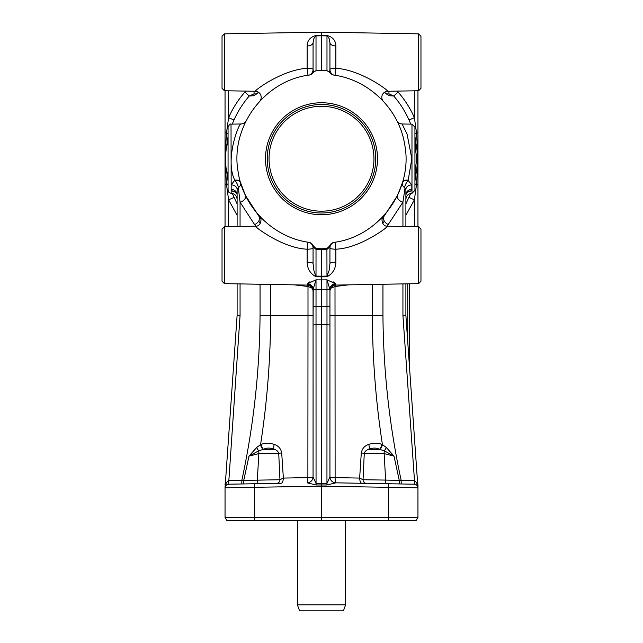 <?xml version="1.0" encoding="UTF-8"?>
<svg xmlns="http://www.w3.org/2000/svg" width="643" height="643" viewBox="0 0 643 643"><rect width="100%" height="100%" fill="white"/><g stroke="black" fill="none" stroke-linecap="round" stroke-linejoin="round"><path stroke-width="0.96" d="M416.206 520.428L417.95 517.414L225.05 517.414L226.794 520.428L416.206 520.428L417.95 517.414L417.95 487.812A3.617 3.617 0 0 1 417.95 487.812A3.617 3.617 0 0 0 416.013 484.613A3.617 3.617 0 0 1 416.913 485.28L417.918 487.338A3.617 3.617 0 0 1 417.91 487.225A3.617 3.617 0 0 0 417.918 487.338M225.05 487.772L225.05 487.74A3.617 3.617 0 0 1 225.138 487.032A3.617 3.617 0 0 0 225.05 487.812A3.617 3.617 0 0 1 225.05 487.796L321.5 486.188L417.95 487.812A3.617 3.617 0 0 1 417.95 487.812L417.95 484.549A3.617 3.609 180 0 0 417.91 484.034L417.604 482.901M400.059 483.946L375.568 483.52L387.809 483.737L375.568 483.52L385.88 483.697L385.639 480.08L363.046 479.742L359.638 478.079L335.116 477.62L335.003 286.521A3.014 0.474 77.4 0 1 334.77 285.203M402.936 283.909L402.936 315.576L405.894 315.472L417.894 487.121A3.617 3.617 0 0 0 417.91 487.225A3.617 3.617 0 0 1 417.894 487.121L416.72 482.732L414.47 480.586L401.168 480.353C389.449 426.02 383.373 371.059 382.947 315.472L329.939 315.472L329.939 290.379L329.939 476.801L326.982 483.44L316.018 483.44L313.061 476.801L313.061 315.472L307.997 315.472L307.884 477.62L283.362 478.079A6.028 2.395 -91 0 1 281.079 483.279L228.603 484.195L226.087 485.28L228.57 484.195L241.832 483.97L228.603 484.195L228.603 480.578L226.28 482.732L225.106 487.121A3.617 3.617 0 0 1 225.09 487.225A3.617 3.617 0 0 1 225.082 487.338L226.087 485.28A3.617 3.617 0 0 1 228.603 484.195L240.064 315.576L237.106 315.472L225.106 487.121M329.939 263.566L329.071 270.655L326.982 276.104L321.5 276.177L321.5 276.844L326.982 276.771C332.704 273.693 335.67 268.822 335.863 262.159A6.028 1.407 0 0 0 329.939 263.566L329.939 247.997A6.028 6.028 0 0 1 333.484 242.507M321.5 248.769A345.588 6.028 1.9 0 0 316.139 248.56L313.374 245.972A5.851 5.851 0 0 0 308.841 242.355C273.299 237.339 243.303 207.52 238.167 172.083C229.8 127.29 264.08 80.656 309.267 75.054A5.851 5.851 0 0 0 313.414 72.281L316.075 70.666A345.492 6.028 -1.3 0 0 321.5 70.521A345.492 6.028 -178.7 0 0 326.925 70.666L329.586 72.281A5.851 5.851 0 0 0 333.733 75.054C369.299 79.901 399.448 109.567 404.769 144.98C413.361 189.725 379.314 236.528 334.159 242.355A5.851 5.851 0 0 0 329.626 245.972L326.861 248.56A345.588 6.028 178.1 0 0 321.5 248.769L321.5 249.556L326.982 249.38L329.071 247.539L329.634 245.956L329.939 247.997A6.028 1.206 180 0 0 335.863 249.203C365.328 248.021 398.242 217.768 384.675 228.804M316.018 276.771L313.929 270.663L313.061 263.566A6.028 1.407 180 0 0 307.137 262.159C307.33 268.814 310.296 273.685 316.018 276.771L321.5 276.844L321.5 279.898L316.018 279.834L307.7 283.611L307.137 285.082C310.73 285.5 312.707 287.509 313.061 291.11L313.061 290.25M313.302 245.795A6.028 5.787 -81.4 0 1 313.366 245.956L313.929 247.539L316.018 249.38L316.083 248.56M384.49 92.295L389.039 95.727L393.741 96.016L389.047 93.91L386.547 93.91M414.936 136.517L417.91 156L416.495 132.836L414.397 117.645C410.274 108.346 404.857 99.834 398.138 92.102L396.948 91.113M414.936 133.696A6.028 1.246 -16.4 0 1 416.495 132.836L417.95 132.836L417.95 90.751M417.95 226.73L417.95 184.645L416.495 184.645L417.91 161.449L414.936 180.964M405.894 215.26L414.397 199.836L416.495 184.645A6.028 1.246 -163.6 0 1 414.936 183.785M228.064 180.964L225.09 161.481L226.505 184.645L228.603 199.836L237.106 215.252M228.064 183.785A6.028 1.246 163.6 0 1 226.505 184.645L225.05 184.645L225.05 226.73M225.05 90.751L225.05 132.836L226.505 132.836L225.09 156.032L228.064 136.517M246.052 91.113L244.862 92.102C238.143 99.834 232.726 108.346 228.603 117.645L226.505 132.836A6.028 1.246 16.4 0 1 228.064 133.696M329.931 476.849A6.028 6.012 -89 0 0 335.839 482.829L388.332 483.745L335.863 482.829A6.028 0.844 91 0 1 335.116 477.62A6.028 0.828 180 0 1 329.939 476.801A6.028 6.028 0 0 0 335.863 482.829L326.949 484.967L326.982 324.683L329.939 325.028L329.939 290.258A6.028 5.883 0 0 1 335.863 284.375L335.3 283.611L326.982 279.834L329.755 288.948A6.028 5.457 133.1 0 1 335.3 283.611M416.744 485.119L414.43 484.195L416.913 485.28A3.617 3.617 0 0 1 417.95 487.812L417.95 487.812A3.617 3.617 0 0 0 414.397 484.195L401.168 483.97L401.168 480.353L399.263 480.401A3.617 0.426 -89 0 0 399.624 483.938M415.892 484.549A3.617 3.617 0 0 0 415.491 484.388A3.617 3.617 0 0 1 415.892 484.549M387.15 226.167L402.936 202.167L405.026 187.997M414.397 480.578L414.397 484.195L388.332 483.745L388.308 520.428M260.053 284.262L260.053 315.472L270.639 315.472C270.51 358.826 267.158 401.875 260.568 444.618L261.042 444.426C265.262 442.754 269.674 442.754 274.272 444.426C278.355 445.712 280.83 448.541 281.698 452.905L283.362 478.079L279.954 479.742L243.737 480.401A3.617 0.426 89 0 1 243.375 483.938L241.832 483.97L241.832 480.353L228.603 480.578M307.7 283.611A6.028 5.457 -133.1 0 1 313.245 288.948L313.061 325.028L316.018 324.683L316.018 306.365L321.5 306.365L321.5 324.691L326.982 324.683L326.982 306.365L321.5 306.365L321.5 279.898L326.982 279.834L326.982 306.365A3.014 0.579 0 0 0 329.071 306.189A3.014 0.579 0 0 0 329.939 305.787M326.982 35.421L329.071 38.492L329.939 42.679A6.028 3.295 0 0 0 335.863 45.966C335.775 40.589 332.817 37.077 326.982 35.421L321.5 35.333L321.5 32.15L224.407 33.846L222.036 36.257L222.036 88.324L224.407 90.735L224.407 33.846M309.516 242.507A6.028 6.028 0 0 1 313.061 247.997L313.366 245.956M237.106 199.274L237.106 199.362C236.761 195.745 234.791 193.736 231.183 193.334L231.022 124.147C230.298 123.569 229.31 124.573 228.064 127.161L228.064 190.32L228.948 192.442L231.022 193.334M313.061 291.11L313.061 476.801A6.028 6.028 0 0 1 307.137 482.829L316.051 484.967L326.949 484.967M330.261 289.173L331.378 287.903L335.421 286.456A3.014 0.498 85.8 0 1 335.373 285.106A3.014 0.498 85.8 0 0 335.421 286.456L348.594 284.857M308.23 285.203A3.014 0.474 -77.4 0 1 307.997 286.521L311.622 287.903L312.739 289.173M414.936 141.283L414.936 158.741L414.936 127.161L411.978 124.147L411.978 193.334L414.936 190.32L414.936 158.741L414.936 176.198M409.728 191.035L410.644 191.067C412.195 194.082 412.195 194.082 410.644 191.067L411.817 189.38L411.817 184.919L408.136 180.506L411.817 158.741L407.099 134.178L402.092 123.978A6.028 6.028 0 0 1 396.94 120.9M237.106 194.716A6.028 5.337 -0 0 0 231.183 189.38L232.356 191.067C230.805 194.082 230.805 194.082 232.356 191.067L235.627 191.702C236.19 191.735 236.68 192.739 237.106 194.716L237.106 189.484L238.336 187.724A6.028 2.315 60.6 0 0 234.864 180.506A6.028 3.689 165.1 0 1 240.57 182.684L240.45 182.266M246.06 120.9A6.028 6.028 0 0 1 240.908 123.978C239.26 122.564 224.399 159.199 234.767 180.217L231.183 184.895A6.028 4.565 0 0 1 237.106 189.484L237.106 226.521M307.137 45.966A6.028 3.295 0 0 0 313.061 42.679L313.061 69.484L313.061 42.679L313.929 38.492L316.018 35.421C310.183 37.077 307.225 40.589 307.137 45.966L307.137 68.279C282.695 69.782 255.456 89.698 255.263 91.274A6.028 6.028 0 0 1 259.917 101.007M313.511 72.37L313.061 69.484A6.028 6.028 0 0 1 309.363 75.046M333.637 75.046A6.028 6.028 0 0 1 329.939 69.484L329.489 72.37M333.042 281.763L335.244 283.507M418.593 283.635L420.964 281.224L420.964 229.157L418.593 226.746L418.593 283.635L335.863 285.082L335.863 284.375M258.325 228.804C244.758 217.768 277.672 248.013 307.137 249.203L307.997 242.049M222.036 274.971L222.036 255.191L222.036 281.224L224.407 283.635L224.407 226.746L255.263 226.207C261.902 226.778 261.934 216.458 259.595 216.096M222.036 82.071L222.036 42.51M321.5 70.521L321.5 35.461M420.964 42.51L420.964 62.291L420.964 36.257L418.593 33.846L418.593 90.735L420.964 88.324L420.964 62.291L420.964 82.071M383.083 101.007A6.028 6.028 0 0 1 387.737 91.274C387.544 89.698 360.305 69.782 335.863 68.279L335.863 45.966M409.511 367.193L409.511 283.796M414.936 144.635L416.736 158.741L414.936 172.846M321.5 104.487A54.253 54.253 0 0 1 375.753 158.741A54.253 54.253 0 0 1 321.5 212.994A54.253 54.253 0 0 1 267.247 158.741A54.253 54.253 0 0 1 321.5 104.487M321.5 214.738A55.997 55.997 0 0 0 377.497 158.741A55.997 55.997 0 0 0 321.5 102.743A55.997 55.997 0 0 0 265.503 158.741A55.997 55.997 0 0 0 321.5 214.738M297.387 604.822L345.613 604.822L343.418 610.85L299.582 610.85L297.387 604.822L297.387 520.428M260.367 223.209L258.647 221.176A6.028 3.689 -40.8 0 1 254.612 224.616L255.85 226.167M261.026 218.813L259.483 217.101A6.028 3.689 -40.8 0 1 258.647 221.176M382.633 223.217L384.353 221.176A6.028 3.689 40.8 0 1 383.525 217.101L381.974 218.813M388.388 224.616A6.028 3.689 40.8 0 1 384.353 221.176M225.09 487.225A3.617 3.617 0 0 1 225.082 487.338L226.087 485.28A3.617 3.617 0 0 0 225.05 487.812L225.05 517.414L226.794 520.428M228.064 172.846L228.064 144.627M228.064 140.913L226.232 148.437L225.396 156.972L225.974 167.413L228.064 176.568M232.236 124.131L233.964 120.056C237.846 111.303 242.941 103.298 249.259 96.016L253.961 95.727L258.51 92.287M225.05 161.345A3.617 0.691 180 0 0 225.09 161.449L225.09 156.032A3.617 0.691 0 0 0 225.05 156.136L225.05 184.645M237.106 203.863L232.284 193.455M225.396 482.901L225.09 484.034A3.617 3.609 180 0 0 225.05 484.549L225.05 484.549M414.936 176.568L416.768 169.045L417.604 160.509L417.026 150.06L414.936 140.913M410.716 193.455L405.894 203.863M417.95 156.136A3.617 0.691 -0 0 0 417.91 156.032L417.91 161.449A3.617 0.691 180 0 0 417.95 161.345L417.95 132.836M398.138 92.102L393.741 96.016C400.059 103.298 405.154 111.303 409.036 120.056L410.764 124.131M417.628 482.025L417.653 483.657M307.756 283.507L309.958 281.763M224.407 226.746L222.036 229.157L222.036 255.191L222.036 235.41M420.964 235.41L420.964 255.191M326.982 276.771L326.917 248.56M313.061 69.484A6.028 1.206 0 0 0 307.137 68.279L307.997 75.432M335.003 75.432L335.863 68.279A6.028 1.206 -0 0 0 329.939 69.484L329.939 42.679M313.061 42.679L313.061 46.473M232.356 191.067L236.528 192.659M237.974 187.997L238.336 187.724A6.028 4.71 163.6 0 0 240.57 182.684L245.497 195.528A6.028 4.067 -25.2 0 1 240.064 202.167L254.612 224.616M259.475 217.101L245.497 195.528M238.336 187.724L240.064 202.167L240.064 226.473M237.106 283.86L237.106 315.472M402.55 182.266L402.43 182.684A6.028 3.689 -165.1 0 1 408.136 180.506A6.028 2.315 -60.6 0 0 404.664 187.724L405.894 189.484L405.894 192.932M406.472 192.659L410.58 191.067M410.644 191.067L407.34 191.718L405.894 194.716A6.028 5.337 0 0 1 411.817 189.38M411.817 184.919A6.028 4.565 -0 0 0 405.894 189.484L405.894 226.521M402.936 226.473L402.936 202.167A6.028 4.067 25.2 0 1 397.503 195.528L402.43 182.684A6.028 4.71 -163.6 0 0 404.664 187.724M331.378 287.903L330.639 288.611M294.406 284.857L307.579 286.456A3.014 0.498 -85.8 0 0 307.627 285.106A3.014 0.498 -85.8 0 1 307.579 286.456L307.997 286.521L307.997 315.472L270.639 315.472L270.639 284.447M312.562 288.884L312.249 288.474M313.061 290.258A6.028 5.883 0 0 0 307.137 284.375M316.051 484.967L316.018 324.683L321.5 324.691L321.5 520.428M313.069 476.849A6.028 6.012 -91 0 1 307.161 482.829A6.028 0.844 -91 0 0 307.884 477.62A6.028 0.828 180 0 0 313.061 476.801M313.061 305.787A3.014 0.579 180 0 0 313.929 306.189A3.014 0.579 180 0 0 316.018 306.365L316.018 289.318L326.982 289.318A3.014 0.579 180 0 0 329.071 289.149A3.014 0.579 180 0 0 329.755 288.948L329.939 290.258M313.245 288.948L316.018 279.834L316.018 289.318A3.014 0.579 180 0 1 313.929 289.149A3.014 0.579 180 0 1 313.245 288.948M372.361 284.447L372.361 315.472C372.482 358.826 375.842 401.875 382.432 444.618L381.958 444.417C377.738 442.754 373.326 442.754 368.728 444.426C364.645 445.712 362.17 448.541 361.302 452.905L359.638 478.079A6.028 2.395 91 0 0 361.921 483.279M254.692 520.428L254.668 483.745L231.826 484.139M267.432 483.52L255.191 483.737M397.503 195.528L383.525 217.101M335.003 242.049L335.863 249.203L335.863 262.159M329.939 476.801L329.939 325.028M307.579 286.456L306.984 286.416M260.053 315.472C259.619 371.059 253.551 426.02 241.832 480.353L243.737 480.401L248.986 456.128L258.848 453.604A6.028 0.86 90 0 0 258.751 450.799A6.028 2.283 -122.8 0 1 256.637 447.52L248.986 456.128L258.751 450.799L263.517 449.336C266.716 447.657 270.213 447.657 274.006 449.336C276.699 449.987 278.274 451.41 278.74 453.604L279.954 479.742A3.617 3.496 89 0 1 276.522 483.359M281.698 452.905A6.028 0.964 176 0 0 278.74 453.604L258.848 453.604L257.12 483.697M274.272 444.426A6.028 3.135 111.2 0 0 274.006 449.336L263.517 449.336A6.028 3.641 67.2 0 1 261.042 444.426M256.637 447.52L260.568 444.618A6.028 3.609 64.9 0 0 263.124 449.441M386.363 447.52A6.028 2.283 122.8 0 1 384.249 450.799L394.014 456.128L386.363 447.52L382.432 444.618A6.028 3.609 -64.9 0 1 379.876 449.441L384.249 450.799A6.028 0.86 -90 0 0 384.152 453.604L394.014 456.128L399.263 480.401L385.639 480.08L399.263 480.401M361.302 452.905A6.028 0.964 -176 0 1 364.26 453.604L363.046 479.742A3.617 3.496 -89 0 0 366.478 483.359M402.936 315.576L414.486 480.586M414.47 480.586L414.43 484.195A3.617 3.617 0 0 1 416.913 485.28M385.639 480.08L384.152 453.604L364.26 453.604C364.726 451.41 366.301 449.987 368.994 449.336A6.028 3.135 -111.2 0 0 368.728 444.426M379.876 449.433L368.994 449.336C372.779 447.657 376.276 447.657 379.483 449.336A6.028 3.641 -67.2 0 0 381.958 444.426M405.894 315.472L405.894 283.86M225.05 487.048A3.617 3.585 0 0 1 225.171 486.124M225.347 483.657L225.371 482.025M417.829 486.124A3.617 3.585 0 0 1 417.95 487.048M254.146 91.258L253.953 93.91L249.259 96.016L244.862 92.102M228.603 90.808L228.603 117.645L233.964 120.056M253.961 95.727A6.028 5.94 -95.7 0 1 256.276 94.151M256.453 93.91L253.953 93.91L256.453 93.91M225.05 132.836L225.05 156.136M233.964 197.425L228.603 199.836L228.603 226.674M414.397 226.674L414.397 199.836L409.036 197.425M417.95 184.645L417.95 161.345M386.724 94.151A6.028 5.94 95.7 0 1 389.039 95.727M389.047 93.91L388.854 91.258M409.036 120.056L414.397 117.645L414.397 90.808M321.5 276.177L316.018 276.104L316.018 249.38L321.5 249.556L321.5 276.844M307.137 262.159L307.137 249.203A6.028 1.206 180 0 0 313.061 247.997L313.061 263.566M321.5 279.93L321.5 280.983M225.05 487.812A3.617 3.617 0 0 1 228.603 484.195L228.603 484.195M240.064 315.576L240.064 283.909M316.018 70.666L316.018 35.895L321.5 35.807L326.982 35.895L326.982 70.666M321.5 35.333L316.018 35.421M321.5 211.185A52.445 52.445 0 0 0 373.945 158.741A52.445 52.445 0 0 0 321.5 106.296A52.445 52.445 0 0 0 269.055 158.741A52.445 52.445 0 0 0 321.5 211.185M407.734 283.828L407.734 341.787M234.767 180.217A6.028 3.625 163.8 0 1 240.426 182.17M231.183 184.919L231.183 189.38M408.233 180.217A6.028 3.625 16.2 0 0 402.574 182.17M382.947 315.472L382.947 284.262M411.978 193.334L411.817 193.334C408.209 193.736 406.239 195.745 405.894 199.362M418.593 90.735L387.737 91.274M345.613 604.822L345.613 520.428M418.593 33.846L321.5 32.15M224.407 90.735L255.263 91.274M224.407 283.635L307.137 285.082M418.593 226.746L387.737 226.207C381.082 226.802 381.098 216.418 383.405 216.096M411.978 124.147L402.092 123.978M240.908 123.978L231.022 124.147M335.863 285.082C332.27 285.5 330.293 287.509 329.939 291.11M308.616 482.612L307.137 482.829M225.09 484.002L225.05 484.517M417.91 484.002L417.95 484.517M258.462 92.262L256.244 94.183M386.756 94.183L384.538 92.262"/></g></svg>
